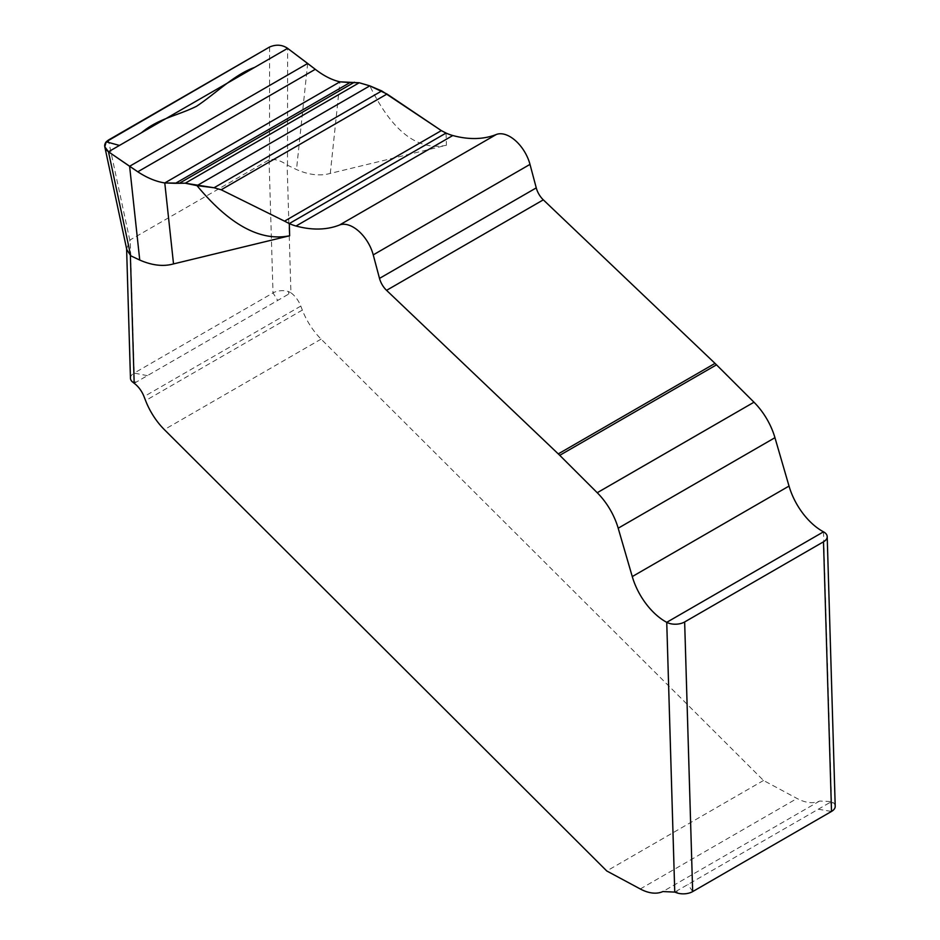 <?xml version="1.0" encoding="UTF-8"?>
<svg xmlns="http://www.w3.org/2000/svg" width="940" height="940" viewBox="0 0 940 940"><rect width="100%" height="100%" fill="white"/><g stroke="black" fill="none" stroke-linecap="round" stroke-linejoin="round"><path stroke-width="0.7" stroke-dasharray="4.7 3.53" d="M823.499 531.829L831.512 801.597L833.463 802.831L829.386 802.819L831.512 801.597L819.633 801.045A50.666 29.258 60 0 1 797.038 798.471L763.515 780.47L321.104 339.117A50.666 29.258 60 0 1 302.339 310.082L300.788 306.099A19 10.975 -120 0 0 290.93 292.787L134.173 383.285M126.606 248.783L130.214 239.888L269.486 159.624C275.138 158.895 281.025 160.681 287.135 165.017L296.5 169.541C308.884 174.969 320.14 176.262 330.281 173.407L446.418 145.265C417.548 151.035 392.004 131.236 369.82 85.857M829.386 802.819L674.755 892.095M692.663 891.602L687.974 884.47M677.282 893L676.882 890.861M818.305 809.223L831.512 811.443M833.463 802.831A12.666 7.05 178.3 0 1 835.214 806.25M763.515 780.47L606.758 870.969M288.791 294.02L288.404 291.529L290.93 292.787L287.135 165.017M147.392 375.659L134.173 373.086L273.011 292.928L277.711 300.412M269.051 159.73L273.011 292.928A12.666 7.05 178.3 0 1 288.404 291.529M136.3 382.051L132.211 381.699M130.46 378.268A12.666 7.05 178.3 0 1 134.173 373.086L130.214 239.888M126.594 248.007L126.771 249.547M287.487 165.299L287.617 48.34M446.054 133.069L446.418 145.265M640.281 888.97L797.038 798.471M819.633 801.045L662.876 891.555M321.104 339.117L164.347 429.615M302.339 310.082L145.583 400.581M300.788 306.099L144.031 396.598M269.604 47L269.486 159.624M307.674 63.474L296.5 169.541M330.281 173.407L339.939 81.827M129.814 240.264L108.37 140.084"/><path stroke-width="1.41" d="M251.567 69.16L287.617 48.34C282.188 44.674 276.184 44.227 269.604 47L106.22 141.799L104.787 146.781L108.476 151.775L251.567 69.16M119.451 145.43L106.22 141.799L108.37 140.084L269.604 47C276.184 44.227 282.188 44.674 287.617 48.34L315.288 69.302C323.713 75.835 331.926 80.006 339.939 81.827L359.233 82.755L349.986 82.567L175.498 183.312L164.782 182.947L339.939 81.827L349.986 82.567M185.251 183.218L164.782 182.947C155.97 181.573 146.969 177.848 137.781 171.785L129.614 166.274L307.674 63.474L315.288 69.302C323.713 75.835 331.926 80.006 339.939 81.827M139.743 260.051C152.127 265.468 163.384 266.76 173.524 263.905L164.782 182.947C155.97 181.573 146.969 177.848 137.781 171.785L108.476 151.775L130.742 255.809L139.743 260.051L129.614 166.274L108.476 151.775C104.34 148.52 103.588 145.195 106.22 141.799M175.498 183.312L185.251 183.206L196.989 185.638C229.642 224.977 260.533 241.686 289.661 235.764L289.297 223.567L284.538 221.147L221.182 189.774L214.062 187.753L185.251 183.206L359.233 82.755L369.82 85.857L381.769 90.933L441.342 130.613L387.01 94.035L221.182 189.774L284.538 221.147L441.342 130.613L446.054 133.069A63.368 36.59 -120 0 0 452.786 135.525A158.343 91.427 -120 0 0 496.261 134.514A30.115 17.39 60 0 1 529.995 164.383L536.258 187.883A15.839 9.142 -120 0 0 543.32 199.844L715.023 363.38A63.344 36.566 60 0 1 716.503 364.826L753.986 402.214A50.666 29.258 60 0 1 774.948 437.699L789.024 486.074A50.666 29.258 -120 0 0 823.499 531.829A12.666 7.05 -1.7 0 1 827.2 536.623A12.666 7.05 -1.7 0 1 823.499 541.804L684.649 621.963A12.666 7.05 -1.7 0 1 666.742 622.327A50.666 29.258 60 0 1 632.268 576.572L618.191 528.21A50.666 29.258 -120 0 0 597.229 492.724L559.746 455.324A63.344 36.566 -120 0 0 558.266 453.891L386.563 290.343A15.839 9.142 60 0 1 379.502 278.393L373.239 254.881A30.115 17.39 -120 0 0 339.505 225.024A158.343 91.427 60 0 1 296.029 226.023A63.368 36.59 60 0 1 289.297 223.567L284.538 221.147M126.606 248.783L130.46 378.268A12.666 7.05 178.3 0 0 132.211 381.699L134.173 383.285A19 10.975 60 0 1 144.031 396.598L145.583 400.581A50.666 29.258 -120 0 0 164.347 429.615L606.758 870.969L640.281 888.97A50.666 29.258 -120 0 0 662.876 891.555L674.755 892.095L677.282 893A12.666 7.05 178.3 0 0 692.663 891.602L684.649 621.963L823.499 541.804A12.666 7.05 -1.7 0 0 823.499 531.829A50.666 29.258 -120 0 1 789.024 486.074L632.268 576.572L618.191 528.21A50.666 29.258 -120 0 0 597.229 492.724L559.746 455.324A63.344 36.566 -120 0 0 558.266 453.891L386.563 290.343A15.839 9.142 60 0 1 379.502 278.393L373.239 254.881A30.115 17.39 -120 0 0 339.505 225.024A158.343 91.427 60 0 1 296.029 226.023A63.368 36.59 60 0 1 289.297 223.567L446.054 133.069A63.368 36.59 -120 0 0 452.786 135.525A158.343 91.427 -120 0 0 496.261 134.514A30.115 17.39 60 0 1 529.995 164.383L536.258 187.883A15.839 9.142 -120 0 0 543.32 199.844L715.023 363.38A63.344 36.566 60 0 1 716.503 364.826L753.986 402.214A50.666 29.258 60 0 1 774.948 437.699L789.024 486.074M104.787 146.781L126.771 249.547L130.742 255.809M173.524 263.905L289.661 235.764M827.2 536.623L835.214 806.25A12.666 7.05 178.3 0 1 831.512 811.443L692.663 891.602M221.182 189.774L214.062 187.753L196.989 185.638L369.82 85.857L387.01 94.035M287.617 48.34L307.674 63.474M359.233 82.755L369.82 85.857M441.342 130.613L446.054 133.069M632.268 576.572A50.666 29.258 60 0 0 666.742 622.327A12.666 7.05 -1.7 0 0 684.649 621.963M254.54 67.433C234.107 74.718 215.601 93.706 196.448 106.326C177.437 115.749 158.32 118.475 141.541 132.681M137.781 171.785L315.288 69.302M180.045 182.877L354.415 82.215M214.062 187.753L381.769 90.933M296.029 226.023L452.786 135.525M823.499 531.829L666.742 622.327L674.755 892.095M134.173 383.285L130.378 255.516M823.499 541.804L831.512 811.443M618.191 528.21L774.948 437.699M597.229 492.724L753.986 402.214M559.746 455.324L716.503 364.826M558.266 453.891L715.023 363.38M386.563 290.343L543.32 199.844M379.502 278.393L536.258 187.883M373.239 254.881L529.995 164.383M339.505 225.024L496.261 134.514"/></g></svg>
